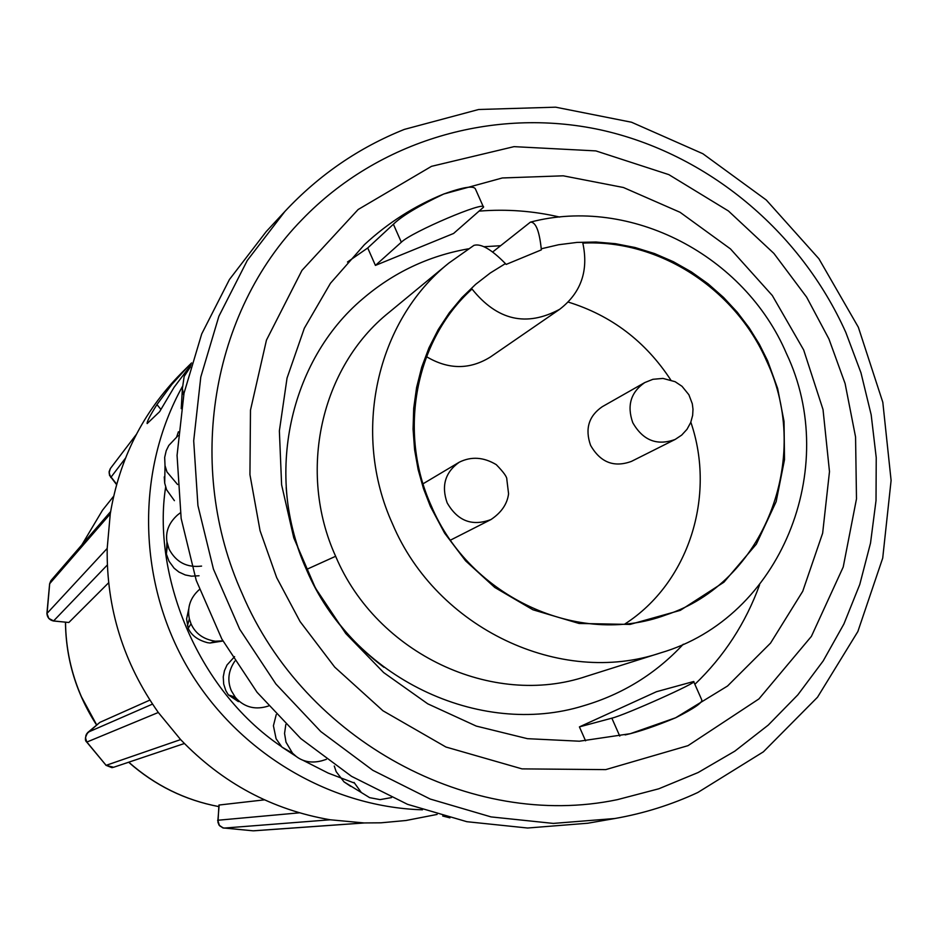<?xml version="1.0" encoding="UTF-8"?>
<svg xmlns="http://www.w3.org/2000/svg" width="938" height="938" viewBox="0 0 938 938"><rect width="100%" height="100%" fill="white"/><g stroke="black" fill="none" stroke-linecap="round" stroke-linejoin="round"><path stroke-width="1.41" d="M242.11 593.496C304.522 740.914 471.146 830.329 617.368 799.657L658.769 788.799L698.142 772.525L734.817 751.162L768.222 725.121L797.828 694.859L823.189 660.927L843.942 623.899L859.794 584.397L870.523 543.079L876.022 500.587L876.233 457.615L871.179 414.807L860.978 372.832L845.783 332.345C800.419 231.088 707.217 153.41 600.472 129.854C493.728 106.791 378.589 140.161 302.048 219.621C211.261 312.202 185.021 466.936 242.11 593.496M492.649 252.017L530.451 222.107C535.739 221.954 539.338 230.854 541.249 248.793L541.343 249.871L506.18 264.41L505.418 263.601C491.465 249.356 480.96 243.282 473.925 245.369L448.739 263.156C376.279 321.136 351.234 433.274 392.506 523.861C436.569 628.483 560.443 686.886 660.598 652.883L586.578 676.275C492.52 708.178 376.677 653.833 335.64 556.281C297.194 471.802 320.831 367.016 388.86 312.553L448.739 263.156L473.549 245.639M286.184 487.526C288.165 515.912 294.919 543.29 306.456 569.624C324.067 608.961 349.874 641.522 383.9 667.281M108.632 582.768L68.849 622.492L53.384 620.921M354.036 782.433L361.341 792.528L369.631 797.652L380.089 799.622L391.545 797.581M334.268 766.029L336.167 771.657L344.023 781.882L350.671 786.337M285.82 724.488L284.554 733.457L286.008 742.181L292.527 753.167L296.256 756.474L281.951 747.105L276.1 738.757L273.415 725.754L276.241 714.592M234.863 661.114C228.321 670.705 227.137 680.554 231.299 690.661L235.204 697.122L228.368 694.894L225.847 690.673L223.69 684.083L223.256 676.837L224.44 670.74L227.008 664.983L234.594 656.623M199.431 589.486C190.391 597.494 187.025 607.273 189.347 618.822L191.047 623.864C195.397 633.584 203.476 639.376 215.318 641.217L222.845 640.853M191.035 623.817L188.21 628.272C191.352 635.307 197.789 640.115 207.533 642.694L210.065 643.022L222.951 641.029M180.331 512.816L177.517 515.009C168.887 522.771 165.369 531.729 166.964 541.906L169.075 549.129C176.051 562.214 186.885 567.877 201.588 566.095M166.964 541.906L166.354 553.983L169.004 561.217L174.128 568.217L178.924 572.039L185.243 574.947L191.493 576.178L199.044 575.768M178.068 435.654L168.781 445.468L166.214 450.721L164.678 457.392L165.018 465.635L166.987 471.966L177.575 484.524M164.256 476.879L164.701 483.117L166.589 489.765L174.409 500.669M190.461 366.828L184.153 376.419L182.382 388.625L183.649 395.05M442.701 816.013L449.935 817.854M404.348 129.397L478.638 109.5L555.624 107.178L631.567 122.245L702.879 153.738L766.287 200.005L818.909 258.759L858.352 327.245L882.81 402.285L891.1 480.444L882.717 558.087L857.86 631.532L817.514 697.227L763.368 751.842L697.872 792.458C671.538 804.734 643.89 813.422 614.941 818.499L553.303 823.412L491.043 816.904L430.214 799.047L372.808 770.297L320.773 731.546L275.901 684.001L239.706 629.234L213.43 569.085L197.93 505.57L193.697 440.825L200.791 377.029L218.882 316.258L247.28 260.471L284.918 211.413C318.967 174.996 358.773 147.653 404.348 129.397M766.745 361.236C812.519 458.236 764.435 582.967 665.804 614.976C579.203 647.314 469.774 597.4 431.339 505.992C397.583 431.703 415.3 340.107 472.025 289.021C497.187 320.433 526.417 327.186 559.716 309.27C581.056 292.797 588.759 270.742 582.826 243.118C658.898 239.202 735.345 288.763 766.745 361.236M625.025 623.899C688.621 582.932 716.28 496.225 690.837 422.217M670.74 379.913C645.496 341.397 611.33 315.449 568.252 302.083M423.038 483.797L459.21 462.235C471.228 456.243 483.586 457.052 496.272 464.65C503.565 472.142 507.083 477.032 506.825 479.318L508.572 493.775C507.282 503.964 501.42 512.547 490.996 519.535C472.236 526.617 457.627 521.047 447.156 502.838C441.165 485.814 445.175 472.271 459.21 462.235M675.161 439.441L631.426 461.39C613.98 467.781 600.367 462.434 590.577 445.327C584.831 428.924 588.712 416.062 602.208 406.74L644.758 382.575L652.93 379.304L662.955 378.413L675.114 381.696L682.02 386.304L688.891 394.757L692.303 403.762L692.994 409.249L692.654 415.358L690.708 422.534L686.991 429.323L681.703 435.091L675.161 439.441C657.081 446.054 642.94 440.473 632.763 422.675C626.772 405.615 630.77 392.248 644.758 382.575M223.666 828.078L219.82 825.979L217.979 822.591L218.917 805.05L264.457 799.844M152.507 704.098L88.031 732.215C85.018 737.08 84.608 740.399 86.8 742.157L85.487 737.69L86.531 733.997L99.815 722.401L149.892 700.088M191.071 364.73L174.081 387.3L159.589 411.723L147.16 423.566C146.715 421.983 149.974 415.663 156.951 404.595L171.83 384.428L188.561 365.926L181.022 373.476C142.998 412.099 119.407 458.905 110.262 513.895L107.19 548.425C106.416 608.305 123.453 662.99 158.311 712.481L180.624 739.59C222.412 783.113 272.266 809.846 330.211 819.777L364.061 822.943L380.91 822.814L405.978 820.504L437.108 814.43M188.561 365.926L191.598 362.936M125.422 458.236L110.754 477.512M110.778 477.184L109.113 472.987L110.274 468.683L109.125 471.638L109.5 475.296L116.57 484.606M116.675 484.207L109.781 475.378L109.16 472.095L110.496 468.367M68.849 622.492L53.466 620.991C49.503 620.041 47.322 617.567 46.9 613.546M46.97 613.581L48.846 618.447L53.63 620.897L107.331 564.993M299.398 812.824L217.897 820.246L219.164 804.968M217.804 820.258L219.375 825.381L223.15 827.937L253.178 830.822L364.061 822.943M49.62 584.163L51.355 580.106M46.9 613.534L49.62 583.835L51.133 580.388M53.572 620.944L48.799 618.482L47.006 614.226L49.691 583.671L50.781 580.868M86.8 742.157L106.1 765.338L86.882 742.064L85.557 738.405L85.944 735.31L87.586 732.66L99.874 722.366M105.865 765.256L111.833 767.624L106.1 765.338L180.624 739.59M112.923 767.46L111.833 767.624M184.387 743.506L113.627 767.272L106.135 765.338M228.38 694.906L238.393 701.624M188.69 609.102L186.58 618.998L188.21 628.249M296.256 756.474C303.326 761.855 311.791 763.309 321.652 760.835L326.377 759.346M235.204 697.122L236.669 698.833C245.381 707.639 255.992 710.031 268.491 706.009M284.918 211.413L266.193 231.616L229.435 279.512L201.705 333.94L184.024 393.198L177.059 455.399L181.151 518.48L196.23 580.364L221.814 638.966L257.071 692.303L300.817 738.605L351.539 776.336L407.514 804.323L466.866 821.7L527.625 828.02L587.798 823.224L614.941 818.499M625.154 734.923C638.579 731.921 655.404 726.211 675.641 717.769L727.536 686.018L770.555 643.105L802.74 591.28L822.649 533.171L829.485 471.603L823.025 409.543L803.655 349.921L772.314 295.517L730.468 248.91L680.062 212.293L623.43 187.506L563.234 175.816L502.346 177.962L443.756 194.014C414.362 205.973 387.933 222.845 364.448 244.63L330.469 283.253L304.322 328.253L287.051 378.049L279.372 430.882L281.611 484.817L293.782 537.873L315.426 588.067L345.782 633.537L383.689 672.593L427.74 703.817L476.258 726.082L527.437 738.675L579.414 741.208L630.301 733.692L675.641 717.769C694.12 708.436 702.82 702.456 701.741 699.83L693.721 681.727M483.305 206.759L475.449 189.03C473.76 185.384 463.196 187.049 443.756 194.014C418.782 205.844 401.992 215.916 393.385 224.229L367.719 247.984L347.482 262.007M694.87 684.33C724.077 656.342 745.663 623.16 759.616 584.784M559.728 217.077C533.3 210.944 506.661 208.951 479.822 211.073M585.582 740.832L579.414 726.891L611.846 718.168L619.772 736.096M611.846 718.168C625.107 715.014 699.584 681.621 693.628 681.516L656.459 691.716L579.414 726.891M375.423 265.407L453.582 233.468L483.516 207.216C486.294 200.204 411.442 232.049 401.335 242.215L375.423 265.407L367.719 247.984M426.497 356.675C448.411 369.713 469.704 369.83 490.363 357.026L559.716 309.27M490.996 519.535L450.51 540.124M828.946 338.993L845.103 383.572L855.562 436.979L856.488 498.887L843.215 567.033L811.405 636.363L758.924 698.927L688 745.663L605.737 769.617L522.02 768.879L445.925 747.023L382.95 710.77L334.714 667.106L300.066 621.542L276.651 577.574L260.061 530.697L249.942 474.663L250.481 410.164L266.462 340.107L301.954 270.402L358.128 209.526L431.503 166.331L514.036 146.645L595.865 150.901L668.817 174.62L728.439 210.98L773.909 253.436L806.621 297.112L828.946 338.993M306.961 569.26L335.64 556.281M541.249 248.793L558.626 244.736L576.952 242.414L596.005 242.016L615.492 243.692L635.12 247.526L654.536 253.565L673.402 261.725L691.376 271.903L708.167 283.874L723.515 297.393L737.233 312.166L749.192 327.878L759.334 344.211L767.647 360.849L777.625 388.438L784.039 421.467L784.496 459.69L776.148 501.642L756.356 544.134L723.913 582.217L680.308 610.357L630.008 624.427L579.063 623.465L532.901 609.77L494.783 587.469L465.588 560.83L444.6 533.112L430.378 506.403L423.46 488.546L418.125 469.551L414.584 449.63L413.072 429.1L413.705 408.264L416.589 387.523L421.701 367.239L428.983 347.787L438.269 329.519L449.325 312.729L461.883 297.616L475.625 284.355L490.246 273.017L505.418 263.601M107.624 503.8L102.477 510.26L81.923 544.755M65.531 622.246C65.789 648.123 71.1 673.015 81.5 696.922L96.72 724.98M128.752 762.195C154.981 785.341 184.985 800.137 218.788 806.586M422.475 809.811C327.796 806.973 234.875 750.541 185.959 664.667C137.253 578.664 136.28 469.75 182.289 386.726M354.294 783.031L328.136 773.064L302.411 759.991M295.329 755.758L283.335 747.903M281.435 746.566C195.127 688.34 152.237 572.309 165.639 487.127M176.672 436.92L178.396 431.773M160.844 409.355L156.951 404.595M110.262 513.895L49.726 583.635M47.006 613.417L107.19 548.425M158.311 712.481L86.917 742.04M330.211 819.777L223.901 828.102M393.385 224.229L401.335 242.215M468.343 248.828C428.666 255.828 393.444 272.501 362.666 298.859C289.408 360.579 263.953 475.965 306.456 569.601C352.043 677.846 479.517 738.265 583.835 705.693C622.691 694.202 655.838 673.707 683.274 644.218M660.598 652.883C780.826 617.79 840.917 468.132 786.419 353.474M786.372 353.368C744.608 255.488 630.887 195.819 530.451 222.107M81.887 544.802L102.477 510.26L113.639 496.249M361.341 792.528L344.023 781.882M292.527 753.167L281.951 747.105M215.318 641.217L210.065 643.022M218.788 806.598C184.915 800.173 154.864 785.376 128.635 762.231M96.614 725.062C76.318 693.663 65.93 659.391 65.449 622.234M136.315 434.458L110.473 468.39M110.637 511.562L51.262 580.223M253.178 830.822L222.752 827.867L218.917 824.994L217.651 820.281M364.425 822.954L253.776 830.81M236.669 698.833L229.189 695.187M189.347 618.822L187.412 625.927M167.515 544.615L166.354 553.995M165.018 465.635L164.701 483.117M182.382 388.625L181.233 408.687M500.529 245.721L484.09 246.717"/></g></svg>
